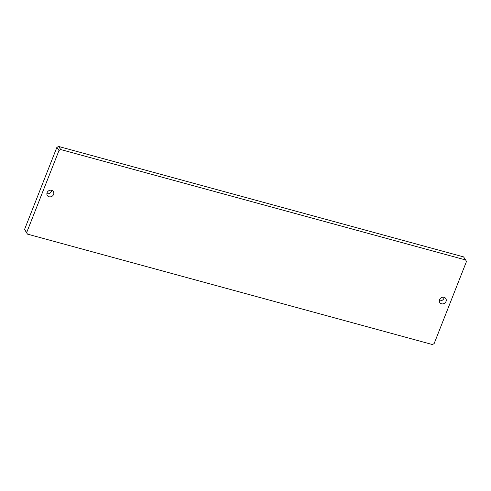 <?xml version="1.0" encoding="UTF-8"?>
<svg xmlns="http://www.w3.org/2000/svg" width="491" height="491" viewBox="0 0 491 491"><rect width="100%" height="100%" fill="white"/><g stroke="black" fill="none" stroke-linecap="round" stroke-linejoin="round"><path stroke-width="0.74" d="M444.134 297.343A3.609 3.222 -34.6 0 1 443.907 298.344A3.609 3.222 -34.6 0 1 439.304 300.67M446.037 301.437A3.609 3.222 -34.6 0 1 443.097 303.843A3.609 3.222 -34.6 0 1 439.813 302.603A3.609 3.222 -34.6 0 1 439.537 299.67A3.609 3.222 -34.6 0 1 442.477 297.264A3.609 3.222 -34.6 0 1 445.76 298.503A3.609 3.222 -34.6 0 1 446.037 301.437M51.696 190.33A3.609 3.222 -34.6 0 1 51.463 191.33A3.609 3.222 -34.6 0 1 46.866 193.657M53.593 194.424A3.609 3.222 -34.6 0 1 50.653 196.83A3.609 3.222 -34.6 0 1 47.369 195.59A3.609 3.222 -34.6 0 1 47.093 192.656A3.609 3.222 -34.6 0 1 50.033 190.25A3.609 3.222 -34.6 0 1 53.316 191.49A3.609 3.222 -34.6 0 1 53.593 194.424M465.689 259.978L466.45 261.562L434.124 343.632L432.381 344.535L27.441 234.115L24.55 229.438L56.876 147.368L58.619 146.465L463.559 256.885L465.689 259.978L60.749 149.559L59.012 150.461L56.876 147.368M24.55 229.438L26.68 232.531L59.012 150.461M58.619 146.465L60.749 149.559M26.68 232.531L27.441 234.115"/></g></svg>
